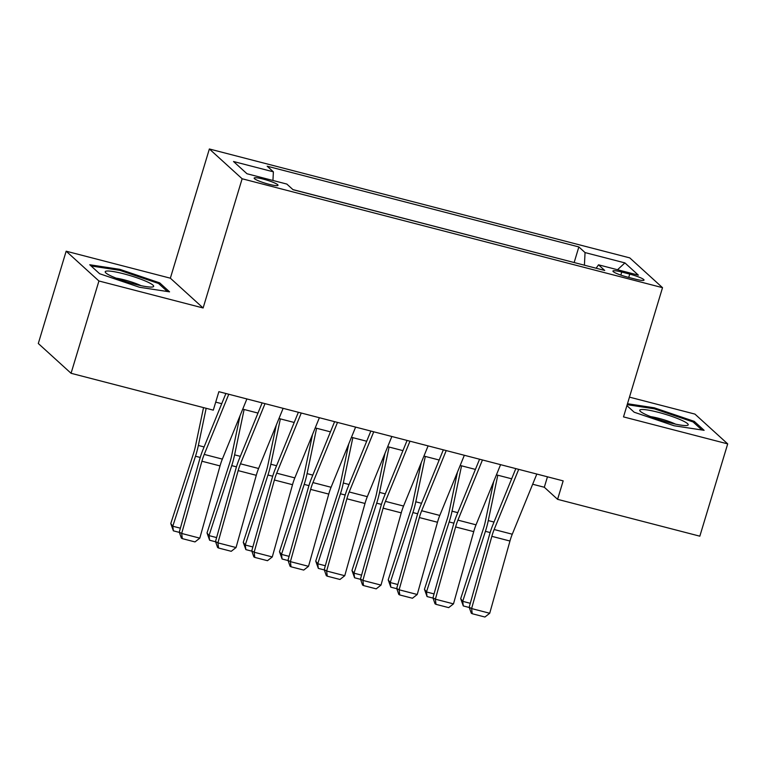 <?xml version="1.0" encoding="UTF-8"?>
<svg xmlns="http://www.w3.org/2000/svg" width="766" height="766" viewBox="0 0 766 766"><rect width="100%" height="100%" fill="white"/><g stroke="black" fill="none" stroke-linecap="round" stroke-linejoin="round"><path stroke-width="1.15" d="M268.914 184.261A12.457 1.714 16.8 0 0 278.01 185.286A12.457 1.714 16.8 0 0 263.245 179.11A12.457 1.714 16.8 0 0 254.149 178.085A12.457 1.714 16.8 0 0 268.914 184.261M66.163 251.2L98.929 280.988L203.114 307.98L170.358 278.192L66.163 251.2L38.3 343.503L71.066 373.291L213.302 410.145L218.875 391.685L563.163 480.876L557.591 499.336L699.837 536.181L727.7 443.887L694.934 414.1L629.47 397.133M170.358 278.192L209.367 148.977L629.757 257.883L662.523 287.671L242.133 178.765L209.367 148.977M629.729 274.113L621.753 272.045A12.074 1.656 16.8 0 0 612.944 271.049A12.074 1.656 16.8 0 0 627.239 277.033L635.215 279.102A12.074 1.656 16.8 0 0 644.024 280.097A12.074 1.656 16.8 0 0 629.729 274.113L628.723 277.416M584.41 265.189L585.052 252.579L578.857 246.939L267.181 166.203L273.385 171.833L233.515 161.511L246.978 173.748L286.838 184.07L293.043 189.709L604.709 270.455L598.514 264.816L596.139 268.234M585.052 252.579L624.912 262.901L638.375 275.147L598.514 264.816M574.308 262.575L292.899 189.585M98.929 280.988L71.066 373.291M203.114 307.98L242.133 178.765M662.523 287.671L623.505 416.895L727.7 443.887M532.657 484.236L544.31 487.253L557.591 499.336M215.725 402.131L221.738 403.692M242.736 409.13L257.97 413.075M278.977 418.523L294.211 422.468M315.219 427.907L330.452 431.852M351.46 437.3L366.694 441.245M387.701 446.683L402.935 450.628M423.943 456.076L439.177 460.021M460.184 465.46L475.418 469.414M496.416 474.853L511.659 478.798M547.46 476.806L544.31 487.253M574.174 262.451L578.857 246.939M273.385 171.833L272.945 180.47M617.52 269.737L624.912 262.901M626.914 405.616L634.171 412.213L674.07 425.752L704.117 430.329L694.245 421.357L654.336 407.818L627.488 403.72M99.618 273.73L139.527 287.279L169.564 291.846L159.701 282.874L119.793 269.335L89.756 264.758L99.618 273.73M654.049 408.776L654.336 407.818M693.852 422.65L694.245 421.357M119.506 270.293L119.793 269.335M159.309 284.167L159.701 282.874M536.822 474.049L512.272 534.218A19.466 5.352 -75.5 0 0 509.965 541.026L489.723 613.269L471.607 608.568L472.239 613.738L471.272 613.202L469.194 607.227L489.436 534.994A29.204 8.024 104.5 0 1 492.902 524.777L515.815 468.61M469.194 607.227L471.607 608.568L491.839 536.334A19.466 5.352 -75.5 0 1 494.156 529.526L518.697 469.357M489.723 613.269L484.916 617.023L472.239 613.738M493.706 481.508L485.318 521.483A19.466 5.352 104.5 0 1 483.403 528.664L460.701 598.658L462.712 601.329L485.414 531.336A29.204 8.024 -75.5 0 0 488.277 520.574L497.795 475.207M469.29 607.495L463.296 605.944L460.701 598.658M463.296 605.944L462.712 601.329L470.295 603.302M669.743 422.755A25.307 3.485 16.8 0 0 687.255 425.427A25.307 3.485 16.8 0 0 681.51 420.199A25.307 3.485 16.8 0 0 658.233 412.29A25.307 3.485 16.8 0 0 640.223 411.227A25.307 3.485 16.8 0 0 669.743 422.755M675.564 424.144A17.331 2.384 16.8 0 0 658.722 418.313A17.331 2.384 16.8 0 0 650.669 416.627M627.191 404.687L654.423 408.833L693.086 421.951L701.934 430.004M152.712 286.944A25.307 3.485 16.8 0 0 136.233 277.56A25.307 3.485 16.8 0 0 106.158 271.145A25.307 3.485 16.8 0 0 105.679 272.744A25.307 3.485 16.8 0 0 128.429 282.376A25.307 3.485 16.8 0 0 152.712 286.944L152.712 286.944M141.021 285.661A17.331 2.384 16.8 0 0 116.126 278.144M91.077 265.965L119.879 270.35L158.543 283.477L167.39 291.52M500.581 464.656L476.031 524.825A19.466 5.352 -75.5 0 0 473.723 531.642L453.482 603.876L435.366 599.184L435.998 604.345L435.031 603.809L432.953 597.844L453.194 525.6A29.204 8.024 104.5 0 1 456.66 515.384L479.573 459.217M432.953 597.844L435.366 599.184L455.598 526.951A19.466 5.352 -75.5 0 1 457.915 520.133L482.456 459.964M453.482 603.876L448.685 607.63L435.998 604.345M464.34 455.272L439.789 515.441A19.466 5.352 -75.5 0 0 437.482 522.249L417.24 594.493L399.124 589.791L399.756 594.962L398.789 594.426L396.711 588.451L416.953 516.217A29.204 8.024 104.5 0 1 420.419 506L443.332 449.834M396.711 588.451L399.124 589.791L419.356 517.557A19.466 5.352 -75.5 0 1 421.673 510.75L446.214 450.58M417.24 594.493L412.443 598.246L399.756 594.962M428.098 445.879L403.558 506.048A19.466 5.352 -75.5 0 0 401.24 512.866L380.999 585.1L362.883 580.408L363.515 585.569L362.548 585.033L360.47 579.067L380.712 506.824A29.204 8.024 104.5 0 1 384.178 496.607L407.091 440.44M360.47 579.067L362.883 580.408L383.115 508.164A19.466 5.352 -75.5 0 1 385.432 501.357L409.973 441.187M380.999 585.1L376.202 588.853L363.515 585.569M391.857 436.496L367.316 496.665A19.466 5.352 -75.5 0 0 364.999 503.473L344.757 575.716L326.642 571.015L327.274 576.185L326.306 575.649L324.229 569.674L344.47 497.44A29.204 8.024 104.5 0 1 347.936 487.224L370.849 431.057M324.229 569.674L326.642 571.015L346.883 498.781A19.466 5.352 -75.5 0 1 349.191 491.973L373.731 431.804M344.757 575.716L339.96 579.469L327.274 576.185M457.465 472.115L449.077 512.1A19.466 5.352 104.5 0 1 447.162 519.281L424.46 589.274L426.47 591.946L449.173 521.952A29.204 8.024 -75.5 0 0 452.036 511.181L461.553 465.824M433.049 598.112L427.055 596.561L424.46 589.274M427.055 596.561L426.47 591.946L434.054 593.909M421.223 462.731L412.836 502.707A19.466 5.352 104.5 0 1 410.921 509.888L388.218 579.881L390.229 582.553L412.931 512.559A29.204 8.024 -75.5 0 0 415.794 501.797L425.312 456.431M396.807 588.719L390.813 587.168L388.218 579.881M390.813 587.168L390.229 582.553L397.813 584.525M384.982 453.338L376.594 493.323A19.466 5.352 104.5 0 1 374.689 500.495L351.977 570.498L353.988 573.169L376.69 503.176A29.204 8.024 -75.5 0 0 379.553 492.404L389.08 447.038M360.566 579.335L354.572 577.784L351.977 570.498M354.572 577.784L353.988 573.169L361.571 575.132M348.741 443.954L340.353 483.93A19.466 5.352 104.5 0 1 338.448 491.111L315.736 561.105L317.746 563.776L340.449 493.783A29.204 8.024 -75.5 0 0 343.312 483.02L352.839 437.654M324.324 569.942L318.33 568.391L315.736 561.105M318.33 568.391L317.746 563.776L325.33 565.748M355.615 427.102L331.075 487.272A19.466 5.352 -75.5 0 0 328.758 494.089L308.526 566.323L290.4 561.631L291.032 566.792L290.075 566.256L287.987 560.291L308.229 488.047A29.204 8.024 104.5 0 1 311.705 477.831L334.608 421.664M287.987 560.291L290.4 561.631L310.642 489.388A19.466 5.352 -75.5 0 1 312.949 482.58L337.5 422.411M308.526 566.323L303.719 570.076L291.032 566.792M312.509 434.561L304.112 474.547A19.466 5.352 104.5 0 1 302.206 481.718L279.494 551.721L281.505 554.393L304.207 484.399A29.204 8.024 -75.5 0 0 307.08 473.627L316.597 428.261M288.083 560.559L282.089 559.008L279.494 551.721M282.089 559.008L281.505 554.393L289.098 556.355M319.374 417.719L294.833 477.888A19.466 5.352 -75.5 0 0 292.516 484.696L272.284 556.939L254.159 552.238L254.791 557.409L253.833 556.872L251.755 550.898L271.987 478.664A29.204 8.024 104.5 0 1 275.463 468.447L298.367 412.271M251.755 550.898L254.159 552.238L274.4 480.004A19.466 5.352 -75.5 0 1 276.708 473.187L301.258 413.027M272.284 556.939L267.478 560.693L254.791 557.409M276.267 425.168L267.87 465.154A19.466 5.352 104.5 0 1 265.965 472.335L243.262 542.328L245.264 544.999L267.966 475.006A29.204 8.024 -75.5 0 0 270.838 464.234L280.356 418.878M251.842 551.166L245.857 549.615L243.262 542.328M245.857 549.615L245.264 544.999L252.857 546.962M283.133 408.326L258.592 468.495A19.466 5.352 -75.5 0 0 256.275 475.313L236.043 547.546L217.917 542.855L218.549 548.016L217.592 547.479L215.514 541.514L235.746 469.271A29.204 8.024 104.5 0 1 239.222 459.054L262.135 402.887M215.514 541.514L217.917 542.855L238.159 470.611A19.466 5.352 -75.5 0 1 240.476 463.803L265.017 403.634M236.043 547.546L231.236 551.3L218.549 548.016M240.026 415.785L231.629 455.77A19.466 5.352 104.5 0 1 229.723 462.942L207.021 532.935L209.022 535.616L231.734 465.623A29.204 8.024 -75.5 0 0 234.597 454.851L244.115 409.484M215.6 541.782L209.616 540.231L207.021 532.935M209.616 540.231L209.022 535.616L216.615 537.579M246.891 398.942L222.351 459.112A19.466 5.352 -75.5 0 0 220.034 465.92L199.802 538.153L181.676 533.462L182.308 538.632L181.351 538.086L179.273 532.121L199.505 459.887A29.204 8.024 104.5 0 1 202.98 449.671L225.893 393.494M179.273 532.121L181.676 533.462L201.918 461.228A19.466 5.352 -75.5 0 1 204.235 454.41L228.775 394.241M199.802 538.153L194.995 541.916L182.308 538.632M203.526 407.608L195.397 446.377A19.466 5.352 104.5 0 1 193.482 453.558L170.78 523.551L172.781 526.223L195.493 456.23A29.204 8.024 -75.5 0 0 198.356 445.458L206.159 408.288M179.368 532.389L173.375 530.838L170.78 523.551M173.375 530.838L172.781 526.223L180.374 528.186M620.833 275.099L621.753 272.045M512.272 534.218L494.156 529.526M509.965 541.026L491.839 536.334M485.414 531.336L490.144 532.562M488.277 520.574L494.013 522.058M476.031 524.825L457.915 520.133M473.723 531.642L455.598 526.951M439.789 515.441L421.673 510.75M437.482 522.249L419.356 517.557M403.558 506.048L385.432 501.357M401.24 512.866L383.115 508.164M367.316 496.665L349.191 491.973M364.999 503.473L346.883 498.781M449.173 521.952L453.903 523.178M452.036 511.181L457.771 512.665M412.931 512.559L417.661 513.785M415.794 501.797L421.53 503.281M376.69 503.176L381.42 504.401M379.553 492.404L385.288 493.888M340.449 493.783L345.179 495.008M343.312 483.02L349.047 484.505M331.075 487.272L312.949 482.58M328.758 494.089L310.642 489.388M304.207 484.399L308.937 485.625M307.08 473.627L312.806 475.111M294.833 477.888L276.708 473.187M292.516 484.696L274.4 480.004M267.966 475.006L272.706 476.232M270.838 464.234L276.574 465.728M258.592 468.495L240.476 463.803M256.275 475.313L238.159 470.611M231.734 465.623L236.464 466.848M234.597 454.851L240.333 456.335M222.351 459.112L204.235 454.41M220.034 465.92L201.918 461.228M195.493 456.23L200.223 457.455M198.356 445.458L204.091 446.951"/></g></svg>
